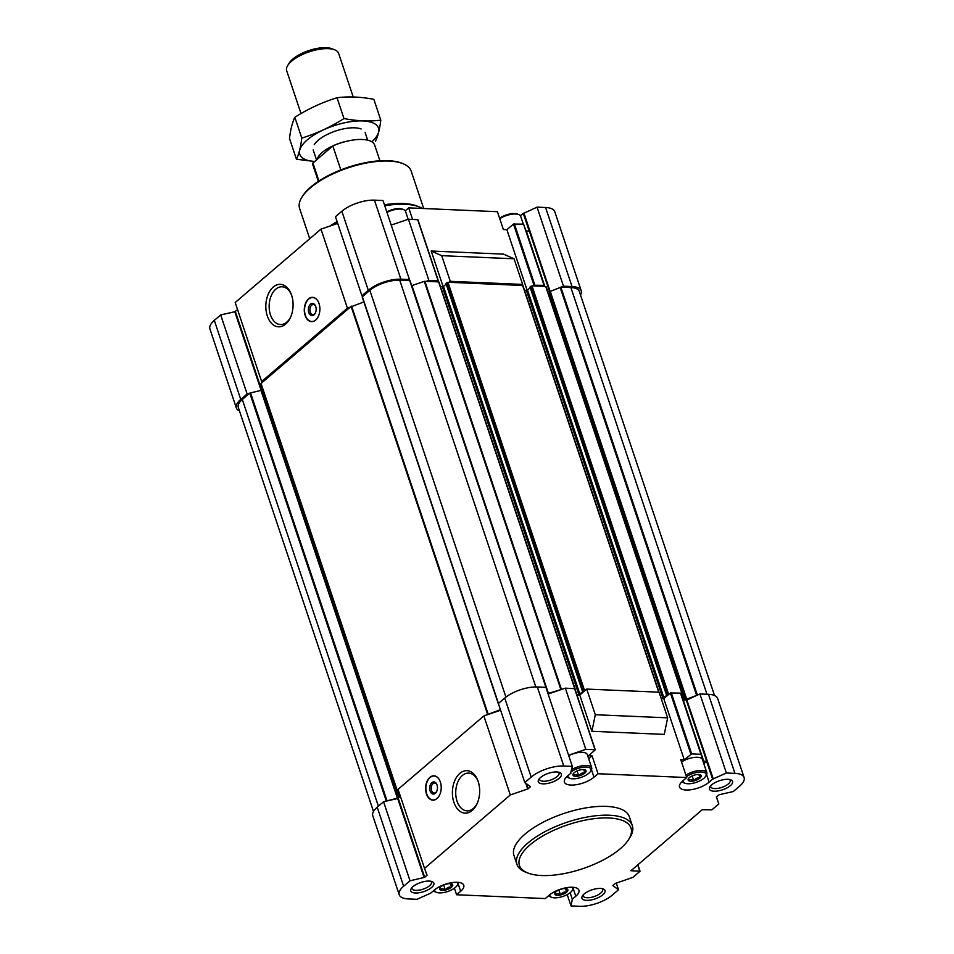 <?xml version="1.0" encoding="UTF-8"?>
<svg xmlns="http://www.w3.org/2000/svg" width="954" height="954" viewBox="0 0 954 954"><rect width="100%" height="100%" fill="white"/><g stroke="black" fill="none" stroke-linecap="round" stroke-linejoin="round"><path stroke-width="1.43" d="M574.129 772.68L574.093 772.8A6.893 2.719 161.5 0 0 572.972 774.398A6.893 2.719 161.5 0 0 573.378 775.662L573.545 775.781A6.893 2.719 161.5 0 0 578.529 775.996L578.971 775.9A6.893 2.719 161.5 0 0 584.671 773.253L584.933 773.026A6.893 2.719 161.5 0 0 585.661 770.176L585.482 770.045A6.893 2.719 161.5 0 0 580.509 769.83L580.068 769.938A6.893 2.719 161.5 0 0 574.368 772.573L574.129 772.68M568.059 775.614A12.044 4.746 161.5 0 0 569.848 778.297A12.044 4.746 161.5 0 0 581.022 777.415A12.044 4.746 161.5 0 0 590.478 771.392A12.044 4.746 161.5 0 0 586.4 767.028A12.044 4.746 161.5 0 0 570.886 772.024M584.933 773.026C584.647 770.51 584.897 769.556 585.661 770.176M578.971 775.9C580.342 773.455 582.238 772.573 584.671 773.253M573.545 775.781C574.678 774.29 576.335 774.362 578.529 775.996M573.247 773.766L573.378 775.662M689.277 777.629L689.241 777.749A6.893 2.719 161.5 0 0 688.108 779.346A6.893 2.719 161.5 0 0 688.526 780.611L688.693 780.73A6.893 2.719 161.5 0 0 693.677 780.944L694.118 780.849A6.893 2.719 161.5 0 0 699.819 778.202L700.081 777.975A6.893 2.719 161.5 0 0 700.808 775.125L700.63 774.994A6.893 2.719 161.5 0 0 695.657 774.779L695.216 774.886A6.893 2.719 161.5 0 0 689.504 777.522L689.277 777.629M683.207 780.563A12.044 4.746 161.5 0 0 684.996 783.246A12.044 4.746 161.5 0 0 696.17 782.363A12.044 4.746 161.5 0 0 705.626 776.341A12.044 4.746 161.5 0 0 701.548 771.977A12.044 4.746 161.5 0 0 686.451 776.675M700.081 777.975C699.795 775.459 700.033 774.505 700.808 775.125M694.118 780.849C695.478 778.404 697.386 777.522 699.819 778.202M688.693 780.73C689.825 779.239 691.483 779.311 693.677 780.944M688.394 778.714L688.526 780.611M555.932 891.728L555.908 891.847A6.893 2.719 161.5 0 0 554.775 893.445A6.893 2.719 161.5 0 0 555.18 894.697L555.359 894.828A6.893 2.719 161.5 0 0 560.344 895.043L560.785 894.935A6.893 2.719 161.5 0 0 566.485 892.3L566.748 892.073A6.893 2.719 161.5 0 0 567.475 889.211L567.296 889.092A6.893 2.719 161.5 0 0 562.311 888.878L561.87 888.973A6.893 2.719 161.5 0 0 556.17 891.62L555.932 891.728M549.862 894.673A12.044 4.746 161.5 0 0 551.662 897.332A12.044 4.746 161.5 0 0 562.836 896.45A12.044 4.746 161.5 0 0 572.293 890.44A12.044 4.746 161.5 0 0 572.114 887.232M566.748 892.073C566.461 889.557 566.7 888.603 567.475 889.211M560.785 894.935C562.144 892.491 564.052 891.608 566.485 892.3M555.359 894.828C556.492 893.326 558.15 893.397 560.344 895.043M555.061 892.813L555.18 894.697M440.796 886.779L440.76 886.898A6.893 2.719 161.5 0 0 439.627 888.496A6.893 2.719 161.5 0 0 440.044 889.748L440.211 889.879A6.893 2.719 161.5 0 0 445.196 890.094L445.637 889.987A6.893 2.719 161.5 0 0 451.337 887.351L451.6 887.125A6.893 2.719 161.5 0 0 452.327 884.263L452.148 884.143A6.893 2.719 161.5 0 0 447.176 883.929L446.734 884.024A6.893 2.719 161.5 0 0 441.022 886.671L440.796 886.779M434.714 889.724A12.044 4.746 161.5 0 0 436.515 892.384A12.044 4.746 161.5 0 0 447.688 891.501A12.044 4.746 161.5 0 0 457.145 885.479A12.044 4.746 161.5 0 0 456.966 882.283M451.6 887.125C451.314 884.608 451.552 883.654 452.327 884.263M445.637 889.987C446.997 887.542 448.905 886.66 451.337 887.351M440.211 889.879C441.344 888.377 443.002 888.448 445.196 890.094M439.913 887.864L440.044 889.748M686.737 777.534L680.762 759.682L684.268 759.825L691.686 753.899L700.94 754.292L703.492 761.089L706.64 761.316L712.614 779.168L709.132 782.149A17.244 6.797 -18.5 0 1 691.745 789.602A17.244 6.797 -18.5 0 1 679.558 787.05A17.244 6.797 -18.5 0 1 682.682 781.016L686.737 777.534L598.039 773.73L592.064 755.866L588.57 755.711L595.284 749.844L574.821 688.669L595.284 749.844M684.268 759.825L663.793 698.65L661.205 698.531M586.722 689.086L595.308 714.725L591.897 731.289L664.246 734.389L667.657 717.837L659.083 692.187L586.722 689.086L579.77 695.037L576.908 694.906M591.897 731.289L579.77 695.037M458.147 883.798L460.651 891.286A17.244 6.797 -18.5 0 0 463.775 885.252A17.244 6.797 -18.5 0 0 451.576 882.688A17.244 6.797 -18.5 0 0 434.201 890.154L430.719 893.135L416.958 899.312L408.407 898.942A24.339 9.588 -18.5 0 1 399.225 894.757A24.339 9.588 -18.5 0 1 403.637 886.23L410.017 880.78L424.685 877.322L427.058 875.176L424.518 868.379L510.307 794.956L528.111 788.827L530.472 786.68L524.807 782.554L531.187 777.105A24.339 9.588 -18.5 0 1 563.766 766.002L572.328 766.372L570.79 772.418M598.039 773.73L593.984 777.2A17.244 6.797 -18.5 0 1 576.61 784.653A17.244 6.797 -18.5 0 1 564.41 782.101A17.244 6.797 -18.5 0 1 567.535 776.055L571.017 773.086M460.651 891.286L456.596 894.757L454.402 888.198M573.294 888.746L575.799 896.235A17.244 6.797 -18.5 0 0 578.923 890.201A17.244 6.797 -18.5 0 0 566.724 887.649A17.244 6.797 -18.5 0 0 549.349 895.102L545.283 898.573L456.596 894.757M575.799 896.235L572.317 899.217L570.134 892.705M712.614 779.168L726.376 772.99L734.926 773.36A24.339 9.588 -18.5 0 1 744.096 777.534A24.339 9.588 -18.5 0 1 739.684 786.06L733.316 791.522L719.185 794.73L716.382 796.912L718.815 803.924L711.922 809.827L702.239 809.719L630.928 870.74L640.027 871.229L633.015 877.334L615.223 883.476L612.85 885.622L618.526 889.736L612.146 895.198A24.339 9.588 -18.5 0 1 579.567 906.3L571.005 905.93L572.317 899.217M429.276 881.079A12.175 4.794 161.5 0 0 411.234 888.579A12.175 4.794 161.5 0 0 423.838 891.585A12.175 4.794 161.5 0 0 432.09 881.603A12.175 4.794 161.5 0 0 429.276 881.079M600.436 888.436A12.175 4.794 161.5 0 0 582.393 895.937A12.175 4.794 161.5 0 0 594.998 898.942A12.175 4.794 161.5 0 0 603.25 888.961A12.175 4.794 161.5 0 0 600.436 888.436M727.974 779.311A12.175 4.794 161.5 0 0 709.931 786.8A12.175 4.794 161.5 0 0 722.536 789.805A12.175 4.794 161.5 0 0 730.788 779.823A12.175 4.794 161.5 0 0 727.974 779.311M556.814 771.953A12.175 4.794 161.5 0 0 538.771 779.442A12.175 4.794 161.5 0 0 551.376 782.447A12.175 4.794 161.5 0 0 559.628 772.466A12.175 4.794 161.5 0 0 556.814 771.953M516.913 864.3L513.956 855.464A60.865 23.981 -18.5 0 1 542.194 822.718A60.865 23.981 -18.5 0 1 606.446 806.392A60.865 23.981 -18.5 0 1 629.378 816.839L632.335 825.675A60.865 23.981 161.5 0 0 609.403 815.229A60.865 23.981 161.5 0 0 545.151 831.566A60.865 23.981 161.5 0 0 516.913 864.3A60.865 23.981 161.5 0 0 525.737 872.183L527.956 873.041A58.826 23.182 161.5 0 0 582.572 868.736A58.826 23.182 161.5 0 0 628.769 839.317A58.826 23.182 161.5 0 0 608.843 817.983A58.826 23.182 161.5 0 0 536.768 839.747A58.826 23.182 161.5 0 0 527.956 873.041M703.718 761.185L683.243 699.997L686.856 699.997L699.926 693.952L708.476 694.321A24.339 9.588 -18.5 0 1 717.658 698.495L744.096 777.534M548.121 694.023L562.61 689.086L548.395 693.331L411.961 285.568L424.303 281.358L437.457 281.812L438.375 280.905L417.912 219.718L438.16 280.798M426.176 281.323L428.895 280.393L408.419 219.217L391.212 225.072M408.419 219.217L417.912 219.718M428.895 280.393L438.375 280.905M530.162 287.142L533.966 285.222L513.49 224.047L506.884 229.699L503.378 229.544L497.404 211.693L408.717 207.877L405.271 210.822M527.145 290.266L506.884 229.699M513.49 224.047L523.567 224.166L544.042 285.341L544.436 286.403L546.034 286.594L547.834 291.411A3.041 1.204 -18.5 0 0 548.979 291.912L563.492 286.188L572.042 286.546A24.339 9.588 -18.5 0 1 581.213 290.731A24.339 9.588 -18.5 0 1 580.509 295.013M533.966 285.222L544.042 285.341M550.279 291.829L523.973 213.195L523.281 213.326L529.255 231.178L526.107 230.951L523.567 224.166M690.875 754.173L670.4 692.986L663.793 698.65M670.4 692.986L680.476 693.117L680.87 694.166L682.468 694.357L684.268 699.175L547.834 291.411M562.61 689.086L565.328 688.156L574.821 688.669M399.225 894.757L372.787 815.718A24.339 9.588 -18.5 0 1 377.2 807.191L383.568 801.742L397.401 798.152L260.967 390.389L249.793 393.096L242.316 399.499A22.312 8.789 -18.5 0 0 238.273 407.31L373.491 811.437M385.798 801.229L397.699 798.522L400.43 796.399M397.401 798.152L398.605 797.401A3.041 1.204 -18.5 0 0 399.154 796.34A3.041 1.204 -18.5 0 0 399.154 796.316L397.353 791.51L398.426 790.425M424.518 868.379L398.068 789.34L483.869 715.917L500.397 709.693L498.727 704.612M486.576 714.999L500.6 710.217M561.429 287.142L570.886 287.548A22.312 8.789 -18.5 0 1 579.293 291.375L714.51 695.502M239.49 410.947A24.339 9.588 -18.5 0 1 236.342 407.954A24.339 9.588 -18.5 0 1 240.754 399.428L247.134 393.966L249.364 393.465M260.907 383.746L397.353 791.51L260.907 383.746L262.028 382.626L261.635 381.564L347.423 308.154L363.879 301.953M262.028 382.626L350.142 307.224M498.668 704.72L362.234 297.04L362.806 296.396L361.924 295.752L368.304 290.29A24.339 9.588 -18.5 0 1 400.883 279.188L409.445 279.558L409.183 280.595L410.065 280.75L546.451 688.454M362.806 296.396L369.854 290.362A22.312 8.789 -18.5 0 1 399.726 280.19L409.183 280.595M441.714 255.672L450.288 281.323L449.131 282.312L521.48 285.425L522.637 284.423L514.063 258.784L503.557 254.134L431.196 251.021L441.714 255.672L514.063 258.784M450.288 281.323L522.637 284.423M412.569 219.396L408.717 207.877M443.121 286.653L431.196 251.021M523.973 213.195L537.042 207.137L545.593 207.507A24.339 9.588 -18.5 0 1 554.775 211.693L581.213 290.731M563.492 286.188L537.042 207.137M236.342 407.954L209.904 328.915A24.339 9.588 -18.5 0 1 214.316 320.389L220.684 314.927L234.815 311.719L237.546 309.597M247.134 393.966L220.684 314.927M261.635 381.564L235.185 302.525L320.985 229.115L337.716 223.415M308.536 298.9A12.175 7.799 -87.5 0 0 304.433 312.423A12.175 7.799 -87.5 0 0 311.564 321.665A12.175 7.799 -87.5 0 0 315.643 320.115A12.175 7.799 -87.5 0 0 319.733 306.592A12.175 7.799 -87.5 0 0 312.614 297.35A12.175 7.799 -87.5 0 0 308.536 298.9M285.651 324.11A21.25 13.618 92.5 0 1 267.406 316.251A21.25 13.618 92.5 0 1 272.904 287.369A21.25 13.618 92.5 0 1 291.316 294.381A21.25 13.618 92.5 0 1 290.314 317.765A21.25 13.618 92.5 0 1 285.651 324.11M347.423 308.154L320.985 229.115M361.924 295.752L335.474 216.713L341.854 211.251A24.339 9.588 -18.5 0 1 374.433 200.149L382.995 200.519L409.445 279.558M533.155 285.926L544.436 286.403M523.281 213.326L520.419 215.771M398.116 797.83L261.67 390.055L260.967 390.389M261.67 390.055L262.171 389.637A3.041 1.204 -18.5 0 0 262.672 389.017M437.457 281.812L438.78 282.277M440.509 286.737L443.479 286.438L446.21 284.113M446.138 283.529L449.131 282.312M521.48 285.425L522.804 285.89M524.545 290.338L527.502 290.052L530.233 287.726M684.268 699.175A3.041 1.204 -18.5 0 0 685.413 699.676L697.863 694.906M576.765 694.488L578.828 694.572L442.394 286.808M583.049 691.531L578.828 694.572M582.966 691.316L583.311 690.398L585.565 690.076M661.062 698.113L662.851 698.185L526.417 290.421M669.589 693.689L667.335 694.011L666.452 694.846L667.073 695.144L662.851 698.185M680.87 694.166L683.243 699.997M524.807 782.554L498.358 703.515L504.738 698.066A24.339 9.588 -18.5 0 1 537.317 686.963L545.879 687.321L409.755 280.619M726.376 772.99L699.926 693.952M718.815 803.924L716.454 796.852M618.526 889.736L616.284 883.046M571.005 905.93L567.213 894.59M410.017 880.78L383.568 801.742M429.86 777.367A12.175 7.799 -87.5 0 0 425.758 790.89A12.175 7.799 -87.5 0 0 432.877 800.144A12.175 7.799 -87.5 0 0 441.201 788.314A12.175 7.799 -87.5 0 0 433.927 775.817A12.175 7.799 -87.5 0 0 429.86 777.367M472.242 810.435A21.25 13.618 92.5 0 1 453.985 802.576A21.25 13.618 92.5 0 1 459.482 773.694A21.25 13.618 92.5 0 1 477.894 780.694A21.25 13.618 92.5 0 1 476.893 804.091A21.25 13.618 92.5 0 1 472.242 810.435M510.307 794.956L483.869 715.917M572.328 766.372L545.879 687.321M565.328 688.156L585.804 749.343L568.596 755.21M585.804 749.343L595.057 749.737L574.582 688.561M700.94 754.292L680.476 693.117M595.308 714.725L667.657 717.837M412.021 887.554A10.255 4.043 161.5 0 0 412.033 888.615A10.255 4.043 161.5 0 0 423.039 889.188A10.255 4.043 161.5 0 0 431.47 882.104A10.255 4.043 161.5 0 0 430.85 881.257M583.18 894.912A10.255 4.043 161.5 0 0 583.192 895.973A10.255 4.043 161.5 0 0 594.199 896.545A10.255 4.043 161.5 0 0 602.642 889.462A10.255 4.043 161.5 0 0 602.01 888.615M710.718 785.774A10.255 4.043 161.5 0 0 710.73 786.835A10.255 4.043 161.5 0 0 721.737 787.42A10.255 4.043 161.5 0 0 730.18 780.336A10.255 4.043 161.5 0 0 729.548 779.478M539.559 778.416A10.255 4.043 161.5 0 0 539.57 779.478A10.255 4.043 161.5 0 0 550.577 780.062A10.255 4.043 161.5 0 0 559.02 772.978A10.255 4.043 161.5 0 0 558.388 772.12M423.695 208.521L411.21 171.171A58.826 23.182 161.5 0 0 402.671 163.563L401.562 163.122A57.812 22.777 161.5 0 0 388.159 160.689A57.812 22.777 161.5 0 0 302.478 196.274L301.858 197.287A58.826 23.182 161.5 0 0 299.628 208.509L309.74 238.738M402.671 163.563A58.826 23.182 161.5 0 0 389.041 161.071A58.826 23.182 161.5 0 0 301.858 197.287M422.431 208.461A60.865 23.981 161.5 0 0 419.092 206.863L416.874 205.992A58.826 23.182 161.5 0 0 403.244 203.512A58.826 23.182 161.5 0 0 384.426 204.788M337.096 221.543A58.826 23.182 161.5 0 0 330.12 226.003M419.092 206.863A60.865 23.981 161.5 0 0 404.985 204.287A60.865 23.981 161.5 0 0 384.736 205.742M337.394 222.461A60.865 23.981 161.5 0 0 333.328 224.905M290.612 317.11A18.901 12.104 92.5 0 1 286.772 322.13A18.901 12.104 92.5 0 1 280.452 324.539A18.901 12.104 92.5 0 1 269.171 305.149A18.901 12.104 92.5 0 1 282.074 286.784A18.901 12.104 92.5 0 1 291.566 295.06M312.03 321.665A12.175 7.799 92.5 0 1 311.362 321.522A12.175 7.799 92.5 0 1 310.98 321.403M312.006 297.553A12.175 7.799 92.5 0 1 312.387 297.469A12.175 7.799 92.5 0 1 313.079 297.386M317.503 317.932A11.997 7.68 92.5 0 1 315.738 319.972A11.997 7.68 92.5 0 1 310.599 321.319A11.997 7.68 92.5 0 1 304.564 309.179A11.997 7.68 92.5 0 1 311.624 297.612A11.997 7.68 92.5 0 1 318.207 301.583M314.021 314.82A6.082 3.899 92.5 0 1 308.786 312.566A6.082 3.899 92.5 0 1 310.36 304.302A6.082 3.899 92.5 0 1 315.643 306.306A6.082 3.899 92.5 0 1 315.357 313.007A6.082 3.899 92.5 0 1 314.021 314.82M315.488 312.685A4.985 3.196 92.5 0 1 314.546 313.902A4.985 3.196 92.5 0 1 312.876 314.534A4.985 3.196 92.5 0 1 309.895 309.418A4.985 3.196 92.5 0 1 313.306 304.564A4.985 3.196 92.5 0 1 315.75 306.639M477.191 803.423A18.901 12.104 92.5 0 1 473.363 808.455A18.901 12.104 92.5 0 1 467.031 810.864A18.901 12.104 92.5 0 1 455.75 791.462A18.901 12.104 92.5 0 1 468.652 773.098A18.901 12.104 92.5 0 1 478.145 781.386M437.075 785.106A4.985 3.196 -87.5 0 0 434.619 783.043A4.985 3.196 -87.5 0 0 432.949 783.675A4.985 3.196 -87.5 0 0 431.268 789.22A4.985 3.196 -87.5 0 0 434.189 793.012A4.985 3.196 -87.5 0 0 436.813 791.152M431.792 782.685A6.082 3.899 -87.5 0 0 430.564 792.07A6.082 3.899 -87.5 0 0 436.67 791.474A6.082 3.899 -87.5 0 0 436.956 784.784A6.082 3.899 -87.5 0 0 431.792 782.685M439.532 780.05A11.997 7.68 -87.5 0 0 432.937 776.091A11.997 7.68 -87.5 0 0 430.063 777.534A11.997 7.68 -87.5 0 0 425.925 789.995A11.997 7.68 -87.5 0 0 431.923 799.786A11.997 7.68 -87.5 0 0 438.828 796.399M432.305 799.881A12.175 7.799 -87.5 0 0 432.675 800.001A12.175 7.799 -87.5 0 0 433.354 800.144M434.392 775.864A12.175 7.799 -87.5 0 0 433.712 775.948A12.175 7.799 -87.5 0 0 433.331 776.031M628.769 839.317L630.034 837.29A60.865 23.981 161.5 0 0 632.335 825.675M408.181 219.301L405.51 211.311A13.189 5.199 161.5 0 0 403.602 209.606L402.338 209.117A12.044 4.746 161.5 0 0 399.559 208.604A12.044 4.746 161.5 0 0 386.787 211.86M403.602 209.606A13.189 5.199 161.5 0 0 400.549 209.045A13.189 5.199 161.5 0 0 386.966 212.408M523.293 224.154L520.657 216.26A13.189 5.199 161.5 0 0 518.749 214.555L517.485 214.066A12.044 4.746 161.5 0 0 514.695 213.553A12.044 4.746 161.5 0 0 499.598 218.251M518.749 214.555A13.189 5.199 161.5 0 0 515.685 213.994A13.189 5.199 161.5 0 0 499.765 218.716M706.64 761.316L703.837 763.713M681.538 761.996A13.189 5.199 -18.5 0 1 697.469 757.273A13.189 5.199 -18.5 0 1 702.43 759.539L706.831 772.68A13.189 5.199 161.5 0 0 701.87 770.415A13.189 5.199 161.5 0 0 685.938 775.137M592.064 755.866L588.69 758.764M568.751 755.675A13.189 5.199 -18.5 0 1 582.322 752.324A13.189 5.199 -18.5 0 1 587.294 754.59L591.683 767.731A13.189 5.199 161.5 0 0 586.722 765.466A13.189 5.199 161.5 0 0 571.47 769.759M433.581 890.678A13.189 5.199 161.5 0 0 435.251 891.895L436.515 892.384M457.145 885.479L457.848 884.334A13.189 5.199 161.5 0 0 458.457 882.378M566.926 776.604A13.189 5.199 161.5 0 0 568.596 777.808L569.848 778.297M590.478 771.392L591.194 770.248A13.189 5.199 161.5 0 0 591.683 767.731M682.074 781.553A13.189 5.199 161.5 0 0 683.732 782.757L684.996 783.246M705.626 776.341L706.33 775.197A13.189 5.199 161.5 0 0 706.831 772.68M548.729 895.627A13.189 5.199 161.5 0 0 550.398 896.843L551.662 897.332M572.293 890.44L572.996 889.283A13.189 5.199 161.5 0 0 573.604 887.327M450.371 883.654L451.576 887.244M443.717 885.062L445.399 890.106M565.519 888.603L566.712 892.193M558.853 890.01L560.547 895.055M698.853 774.505L700.057 778.094M692.199 775.912L693.88 780.956M583.705 769.556L584.909 773.145M577.051 770.963L578.732 776.007M379.919 160.785L374.66 145.068A32.46 12.784 161.5 0 0 362.425 139.487A32.46 12.784 161.5 0 0 332.827 145.938L340.816 169.812A32.46 12.784 -18.5 0 0 338.73 170.778M332.827 145.938L312.912 162.979L318.946 180.998M312.912 162.979A32.46 12.784 161.5 0 0 313.091 165.662L318.362 181.379M348.747 140.81A27.392 10.792 161.5 0 0 317.181 159.33M353.218 96.974L338.622 53.352A27.392 10.792 161.5 0 0 334.651 49.811L331.932 48.749A24.899 9.814 161.5 0 0 326.161 47.7A24.899 9.814 161.5 0 0 289.265 63.024L287.726 65.516A27.392 10.792 161.5 0 0 286.677 70.739L301.011 113.562M334.651 49.811A27.392 10.792 161.5 0 0 328.307 48.654A27.392 10.792 161.5 0 0 287.726 65.516M296.444 159.235L289.479 138.413C290.6 129.398 292.389 122.35 294.834 117.282C308.237 108.792 322.297 102.281 337.024 97.737C348.484 96.282 360.755 96.819 373.849 99.323L380.813 120.144C369.353 121.599 357.082 121.075 343.989 118.558C330.585 127.049 316.525 133.572 301.798 138.103C300.677 147.131 298.888 154.166 296.444 159.235L314.641 161.5M337.024 97.737L343.989 118.558M294.834 117.282L301.798 138.103M375.471 141.275C377.915 136.207 379.692 129.172 380.813 120.144M361.137 128.981A27.392 10.792 161.5 0 0 318.135 140.31A27.392 10.792 161.5 0 0 314.212 144.686M371.857 141.8A41.487 16.349 161.5 0 0 362.234 120.908A41.487 16.349 161.5 0 0 307.319 139.844A41.487 16.349 161.5 0 0 314.677 161.464M712.721 779.179L686.284 700.129M409.564 280.607L409.349 279.951M438.148 280.798L417.673 219.611M534.777 284.948L514.313 223.761M544.662 286.415L526.107 230.951M544.865 286.427L526.334 231.059M639.8 871.121L637.725 864.92L639.812 871.121M572.042 286.546L545.593 207.507M240.754 399.428L214.316 320.389M261.134 390.341L234.815 311.719M261.658 390.079L235.352 311.469M368.304 290.29L341.854 211.251M400.883 279.188L374.433 200.149M549.695 291.948L523.4 213.326M697.291 694.882L560.857 287.106M706.974 694.25L570.886 287.548M378.392 806.178L242.316 399.499M386.227 800.859L249.793 393.096M386.942 800.537L250.508 392.774M398.605 797.401L262.171 389.637M397.496 791.224L261.062 383.46M487.542 714.164L351.108 306.401M488.054 713.89L351.621 306.127M498.453 703.432L362.377 296.754M505.942 697.088L369.854 290.362M535.814 686.928L399.726 280.19M560.737 689.134L424.303 281.358M561.31 689.026L424.876 281.263M574.713 688.585L438.625 281.859M579.913 694.202L443.479 286.438M582.5 691.09L446.067 283.326M583.311 690.398L446.877 282.634M584.397 690.028L447.963 282.253M658.737 692.175L522.649 285.473M663.936 697.815L527.502 290.052M666.524 694.703L530.09 286.939M667.335 694.011L530.901 286.236M668.42 693.63L531.986 285.866M682.17 694.226L545.736 286.462M682.468 694.357L546.034 286.594M685.413 699.676L548.979 291.912M686.081 699.711L549.647 291.948M686.844 699.532L550.41 291.769M696.515 695.049L560.081 287.285M713.306 779.048L686.856 699.997M734.926 773.36L708.476 694.321M403.637 886.23L377.2 807.191M424.148 877.561L397.699 798.522M424.685 877.322L398.235 798.271M426.951 875.378L425.353 870.608M527.729 789.03L525.797 783.282M528.111 788.827L526.393 783.711M531.187 777.105L504.738 698.066M563.766 766.002L537.317 686.963M691.686 753.899L671.211 692.711M703.492 761.089L683.016 699.902M706.628 774.66L709.132 782.149M591.48 769.711L593.984 777.2M498.668 704.803L362.234 297.04M546.499 688.526L410.065 280.75M575.369 689.766L438.935 282.002M582.429 691.233L445.995 283.469M658.999 692.187L522.959 285.604M666.452 694.846L530.019 287.082M640.027 871.229L637.88 864.789M310.599 321.319L311.362 321.522M311.624 297.612L312.387 297.469M431.923 799.786L432.675 800.001M432.937 776.091L433.712 775.948M313.174 149.909L316.513 159.902M365.12 132.523L367.672 140.166"/></g></svg>
